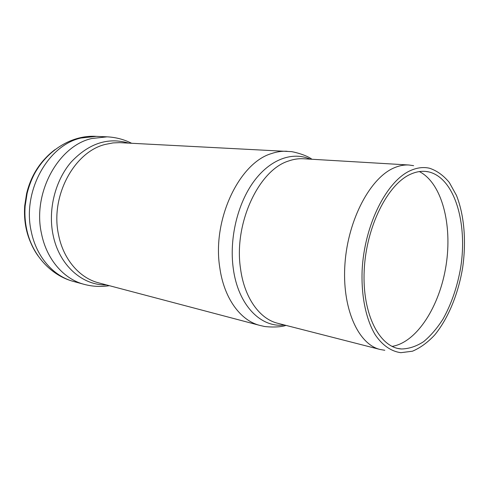 <?xml version="1.0" encoding="UTF-8"?>
<svg xmlns="http://www.w3.org/2000/svg" width="489" height="489" viewBox="0 0 489 489"><rect width="100%" height="100%" fill="white"/><g stroke="black" fill="none" stroke-linecap="round" stroke-linejoin="round"><path stroke-width="0.73" d="M33.582 248.449C26.577 235.802 23.619 221.572 24.707 205.765L26.608 193.577C29.884 180.068 35.886 168.571 44.603 159.084M419.36 171.578C441.891 183.027 452.502 224.653 446.078 265.289C439.813 305.943 417.019 342.361 392.074 346.401M410.986 174.035C417.264 171.303 423.297 170.624 429.091 171.987C454.66 178.314 467.759 223.296 460.681 267.569C457.331 286.737 451.445 303.901 443.022 319.054C437.105 328.308 430.607 335.864 423.541 341.713C416.261 346.408 408.902 348.828 401.469 348.975C379.641 347.795 362.068 314.329 364.201 270.417C366.145 226.548 387.832 183.76 410.986 174.035M411.017 170.343C417.472 167.574 423.67 166.877 429.623 168.259C436.983 170.753 443.535 175.484 449.287 182.458L456.439 195.362C464.324 215.184 466.42 241.578 462.618 267.868C458.23 294.066 448.187 318.571 434.635 335.051C427.606 342.544 420.21 347.93 412.447 351.212L400.839 352.685C391.249 351.42 382.367 345.362 375.185 334.721C366.072 319.519 361.163 296.31 362.123 270.643C364.213 224.842 386.921 180.319 411.017 170.343M384.806 350.277L380.173 349.494C358.076 344.342 341.658 307.832 344.989 263.369C348.162 218.925 370.699 177.293 394.525 167.684C399.446 165.618 404.262 164.726 408.963 165.007L413.621 165.673M287.067 151.272C281.97 151.009 276.792 151.767 271.548 153.552C239.152 162.855 211.975 219.964 219.805 267.764C224.029 298.382 240.545 320.637 259.885 325.423L98.674 282.862C79.676 278.082 63.338 259.451 58.564 234.848C49.988 196.468 74.212 151.669 105.453 144.377L113.02 142.91L119.481 142.641L290.772 151.602C291.401 151.315 305.759 154.493 311.921 159.255M106.474 284.922C82.397 285.68 58.876 265.124 52.989 234.531C47.922 209.494 55.245 180.563 71.137 162.073C88.833 143.356 107.99 137.03 128.607 143.1M38.264 256.157C32.677 248.449 28.784 239.506 26.589 229.323C25.006 221.749 24.523 213.98 25.141 206.016L27.103 193.473C31.834 174.659 41.094 160.074 54.878 149.707M96.254 136.364L107.042 136.834L91.565 138.552C58.167 146.022 32.213 193.308 41.547 233.876C46.693 259.586 63.967 279.097 84.022 284.317L73.607 281.481C53.643 276.285 36.449 257.037 31.302 231.737C21.968 191.829 47.653 145.38 80.862 138.045L96.254 136.364C65.239 134.438 34.517 159.775 27.103 193.473L26.608 193.577M284.323 324.965C260.961 328.125 238.045 305.173 233.265 268.412C229.127 238.638 237.556 203.54 253.925 181.327C270.331 159.09 292.624 151.333 310.203 159.157M380.173 349.494L277.752 323.284C259.69 318.969 244.335 297.85 240.545 268.761C233.565 223.852 258.62 170.111 288.522 161.015C293.571 159.218 298.541 158.467 303.437 158.754L408.963 165.007M24.707 205.765L25.141 206.016C24.529 214.005 25.067 221.859 26.742 229.579C32.085 254.861 50.789 275.484 73.607 281.481M107.042 136.834C115.734 137.262 123.919 139.402 131.59 143.253M84.022 284.317C92.433 286.56 100.881 287.019 109.359 285.686M259.885 325.423L263.516 326.242C264.029 326.707 278.669 328.058 285.992 325.393M429.091 171.987L425.681 171.425M401.469 348.975L398.046 348.474"/></g></svg>
